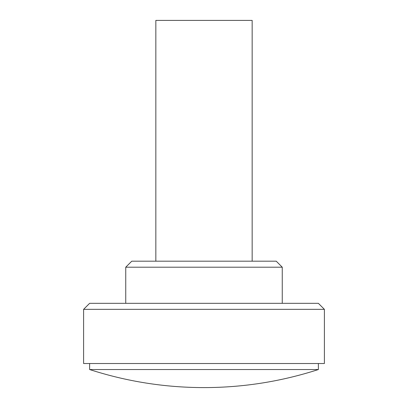 <?xml version="1.0" encoding="UTF-8"?>
<svg xmlns="http://www.w3.org/2000/svg" width="408" height="408" viewBox="0 0 408 408"><rect width="100%" height="100%" fill="white"/><g stroke="black" fill="none" stroke-linecap="round" stroke-linejoin="round"><path stroke-width="0.61" d="M155.841 20.4L155.841 261.186L155.841 20.4L252.159 20.4L155.841 20.4M252.159 261.186L252.159 20.4L252.159 261.186M282.254 267.204L276.236 261.186L131.764 261.186L125.746 267.204L282.254 267.204L125.746 267.204L125.746 303.322L125.746 267.204L131.764 261.186L276.236 261.186L282.254 267.204L282.254 303.322L282.254 267.204M324.396 309.346L318.373 303.322L89.627 303.322L83.604 309.346L324.396 309.346L83.604 309.346L83.604 363.523L324.396 363.523L324.396 309.346L324.396 363.523L83.604 363.523L83.604 309.346L89.627 303.322L318.373 303.322L324.396 309.346M89.627 363.523L89.627 369.541L318.373 369.541L318.373 363.523L318.373 369.541L89.627 369.541C126.806 381.546 164.929 387.564 204 387.6C243.071 387.564 281.194 381.546 318.373 369.541C281.194 381.546 243.071 387.564 204 387.6C164.929 387.564 126.806 381.546 89.627 369.541L89.627 363.523"/></g></svg>
